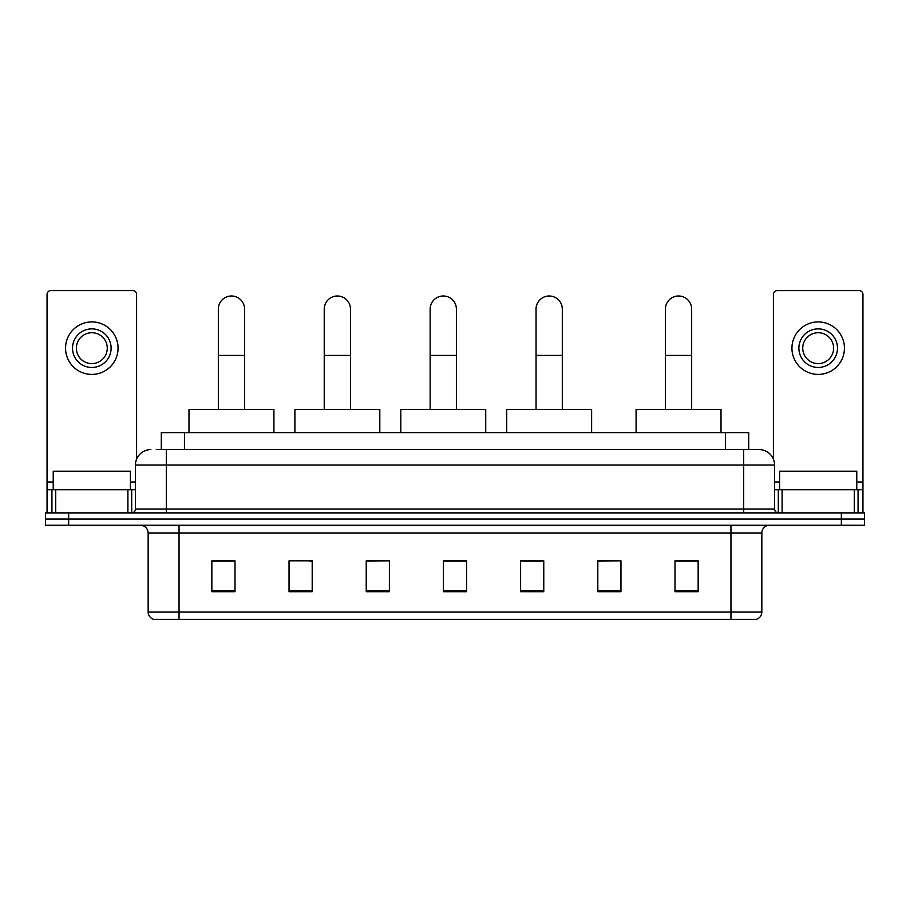 <?xml version="1.0" encoding="UTF-8"?>
<svg xmlns="http://www.w3.org/2000/svg" width="910" height="910" viewBox="0 0 910 910"><rect width="100%" height="100%" fill="white"/><g stroke="black" fill="none" stroke-linecap="round" stroke-linejoin="round"><path stroke-width="1.36" d="M161.298 449.597L161.298 432.614L748.702 432.614L748.702 449.597M156.622 449.597L759.133 449.597A15.436 15.436 0 0 1 774.569 465.033L774.569 509.031C774.774 511.352 776.071 512.649 778.437 512.899M156.27 449.597L166.302 449.597L166.302 465.033L135.431 465.033L135.431 509.031A3.856 3.856 0 0 1 131.563 512.899M150.867 449.597A15.436 15.436 0 0 0 135.431 465.033M68.659 512.899L45.5 512.899L45.5 519.064L68.659 519.064L45.5 519.064L45.5 525.241L68.659 525.241L68.659 519.064L841.34 519.064L68.659 519.064L68.659 512.899L841.34 512.899L841.34 519.064L864.5 519.064L841.34 519.064L841.34 525.241L68.659 525.241M841.34 525.241L864.5 525.241L864.5 512.899L841.34 512.899M774.569 465.033L743.697 465.033L743.697 449.597L759.133 449.597M761.841 612.009C761.624 615.706 759.77 618.174 756.278 619.414L730.957 619.414L730.957 612.009L761.841 612.009L761.841 532.964A7.724 7.724 0 0 1 769.553 525.241M730.957 619.414L153.722 619.414A7.724 7.724 0 0 1 148.159 612.009L148.159 532.964C147.704 528.278 145.134 525.707 140.447 525.241M698.152 591.705L698.152 560.833L674.992 560.833L674.992 591.705L698.152 591.705M620.961 591.705L620.961 560.833L597.802 560.833L597.802 591.705L620.961 591.705M543.77 591.705L543.77 560.833L520.611 560.833L520.611 591.705L543.77 591.705M235.007 591.705L235.007 560.833L211.848 560.833L211.848 591.705L235.007 591.705M312.198 591.705L312.198 560.833L289.039 560.833L289.039 591.705L312.198 591.705M389.389 591.705L389.389 560.833L366.229 560.833L366.229 591.705L389.389 591.705M466.58 591.705L466.58 560.833L443.42 560.833L443.42 591.705L466.58 591.705M620.961 560.833L597.802 560.981L620.961 560.833M389.389 560.833L366.229 560.981L389.389 560.833M309.571 560.981L312.198 560.981M521.385 560.981L543.77 560.981M466.58 560.981L443.42 560.981M235.007 560.981L211.848 560.981M698.152 560.981L674.992 560.981M130.414 489.739L130.414 471.209L53.224 471.209L53.224 489.739M127.9 512.899L127.9 489.739L55.726 489.739L55.726 512.899M136.591 459.163L136.591 294.442A3.856 3.856 0 0 0 132.724 290.586L50.903 290.586A3.856 3.856 0 0 0 47.047 294.442L47.047 489.739L55.726 489.739M127.9 489.739L135.431 489.739M47.047 512.899L47.047 489.739M91.819 328.874A19.303 19.303 0 0 0 72.516 348.166A19.303 19.303 0 0 0 91.819 367.469A19.303 19.303 0 0 0 111.111 348.166A19.303 19.303 0 0 0 91.819 328.874M91.819 332.73A15.436 15.436 0 0 0 76.372 348.166A15.436 15.436 0 0 0 91.819 363.602A15.436 15.436 0 0 0 107.255 348.166A15.436 15.436 0 0 0 91.819 332.73M91.819 374.408A26.242 26.242 0 0 0 118.061 348.166A26.242 26.242 0 0 0 91.819 321.924A26.242 26.242 0 0 0 65.566 348.166A26.242 26.242 0 0 0 91.819 374.408M218.332 409.454L218.332 309.104A13.127 13.127 0 0 1 231.458 295.989A13.127 13.127 0 0 1 244.574 309.104A13.127 13.127 0 0 0 231.458 295.989M244.574 409.454L244.574 309.104M273.91 432.614L273.91 409.454L188.996 409.454L188.996 432.614M324.233 409.454L324.233 309.104A13.127 13.127 0 0 1 337.36 295.989A13.127 13.127 0 0 1 350.486 309.104A13.127 13.127 0 0 0 337.36 295.989M350.486 409.454L350.486 309.104M379.811 432.614L379.811 409.454L294.908 409.454L294.908 432.614M430.146 409.454L430.146 309.104A13.127 13.127 0 0 1 443.272 295.989A13.127 13.127 0 0 1 456.388 309.104A13.127 13.127 0 0 0 443.272 295.989M456.388 409.454L456.388 309.104M485.724 432.614L485.724 409.454L400.81 409.454L400.81 432.614M536.047 409.454L536.047 309.104A13.127 13.127 0 0 1 549.174 295.989A13.127 13.127 0 0 1 562.3 309.104A13.127 13.127 0 0 0 549.174 295.989M562.3 409.454L562.3 309.104M591.625 432.614L591.625 409.454L506.722 409.454L506.722 432.614M665.426 409.454L665.426 309.104A13.127 13.127 0 0 1 678.541 295.989A13.127 13.127 0 0 1 691.668 309.104A13.127 13.127 0 0 0 678.541 295.989M691.668 409.454L691.668 309.104M721.004 432.614L721.004 409.454L636.09 409.454L636.09 432.614M854.274 512.899L854.274 489.739L782.099 489.739L782.099 512.899M862.953 512.899L862.953 489.739L862.953 512.899M854.274 489.739L862.953 489.739L862.953 294.442A3.856 3.856 0 0 0 859.097 290.586L777.277 290.586A3.856 3.856 0 0 0 773.409 294.442L773.409 459.163M774.569 489.739L782.099 489.739M818.181 328.874A19.303 19.303 0 0 0 798.889 348.166A19.303 19.303 0 0 0 818.181 367.469A19.303 19.303 0 0 0 837.484 348.166A19.303 19.303 0 0 0 818.181 328.874M818.181 332.73A15.436 15.436 0 0 0 802.745 348.166A15.436 15.436 0 0 0 818.181 363.602A15.436 15.436 0 0 0 833.628 348.166A15.436 15.436 0 0 0 818.181 332.73M818.181 374.408A26.242 26.242 0 0 0 844.434 348.166A26.242 26.242 0 0 0 818.181 321.924A26.242 26.242 0 0 0 791.939 348.166A26.242 26.242 0 0 0 818.181 374.408M856.776 489.739L856.776 471.209L779.586 471.209L779.586 489.739M184.457 449.597L184.457 432.614M725.543 449.597L725.543 432.614M166.302 512.899L166.302 509.031L774.569 509.031M135.431 509.031L166.302 509.031L166.302 465.033L743.697 465.033L743.697 512.899M730.957 525.241L730.957 532.964L148.159 532.964M761.841 532.964L730.957 532.964L730.957 612.009L179.042 612.009L179.042 619.414M148.159 612.009L179.042 612.009L179.042 525.241M466.58 590.635L443.42 590.635M389.389 590.635L366.229 590.635M312.198 590.635L289.039 590.635M235.007 590.635L211.848 590.635M543.77 590.635L520.611 590.635M620.961 590.635L597.802 590.635M698.152 590.635L674.992 590.635M135.431 482.016L130.414 482.016M53.224 482.016L47.047 482.016M131.7 489.739L131.7 512.887M47.104 489.739L47.104 512.899M51.927 512.899L51.927 489.739M218.332 355.423L244.574 355.423M324.233 355.423L350.486 355.423M430.146 355.423L456.388 355.423M536.047 355.423L562.3 355.423M665.426 355.423L691.668 355.423M862.953 482.016L856.776 482.016M779.586 482.016L774.569 482.016M862.896 512.899L862.896 489.739M858.073 489.739L858.073 512.899M778.3 512.887L778.3 489.739"/></g></svg>

